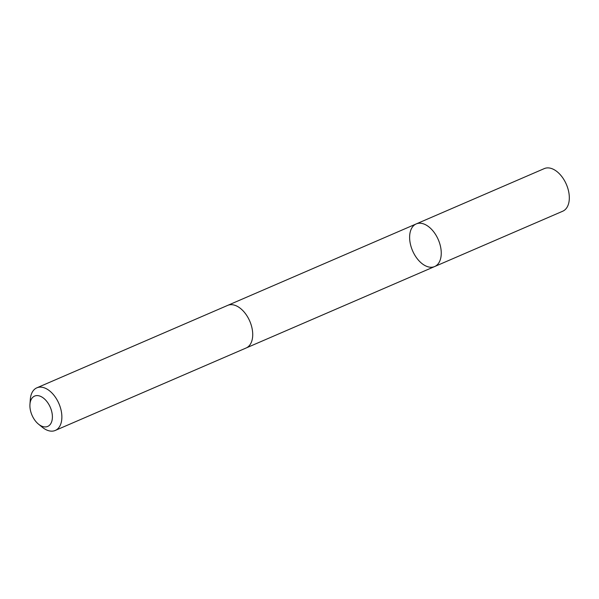 <?xml version="1.0" encoding="UTF-8"?>
<svg xmlns="http://www.w3.org/2000/svg" width="599" height="599" viewBox="0 0 599 599"><rect width="100%" height="100%" fill="white"/><g stroke="black" fill="none" stroke-linecap="round" stroke-linejoin="round"><path stroke-width="0.9" d="M440.984 249.206A23.211 14.002 66.6 0 1 434.649 266.548A23.211 14.002 66.6 0 1 412.584 250.786A23.211 14.002 66.6 0 1 416.23 223.921A23.211 14.002 66.6 0 1 440.984 249.206A23.211 14.002 66.6 0 1 434.649 266.548L562.716 211.222A23.219 14.002 -113.4 0 0 569.05 193.881A23.219 14.002 -113.4 0 0 544.296 168.596L416.23 223.921A23.211 14.002 66.6 0 1 440.984 249.206M38.523 424.167L42.357 427.282A23.219 14.002 -113.4 0 0 55.265 430.449L246.107 348.004A23.219 14.002 -113.4 0 0 249.761 321.131A23.219 14.002 -113.4 0 0 227.695 305.378L36.853 387.823A23.219 14.002 -113.4 0 0 30.309 399.398L29.95 404.325A16.517 9.958 -113.4 0 0 30.092 408.428A16.517 9.958 -113.4 0 0 38.523 424.167A16.517 9.958 -113.4 0 0 52.203 419.51A16.517 9.958 -113.4 0 0 42.716 397.556A16.517 9.958 -113.4 0 0 29.95 404.325M55.265 430.449A23.219 14.002 -113.4 0 0 58.912 403.584A23.219 14.002 -113.4 0 0 36.853 387.823M246.421 347.862L434.649 266.548M228.009 305.243L416.23 223.921"/></g></svg>
